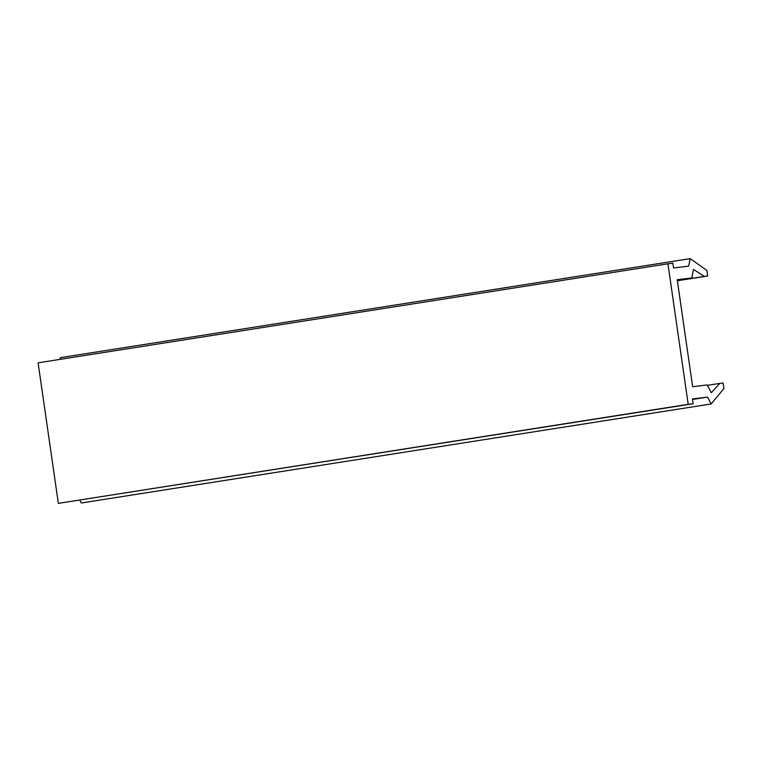 <?xml version="1.0" encoding="UTF-8"?>
<svg xmlns="http://www.w3.org/2000/svg" width="762" height="762" viewBox="0 0 762 762"><rect width="100%" height="100%" fill="white"/><g stroke="black" fill="none" stroke-linecap="round" stroke-linejoin="round"><path stroke-width="1.14" d="M707.536 397.097L711.127 403.965L723.9 388.591L723.09 383L719.757 383.41L711.308 392.735L707.184 384.943L692.648 386.725L677.227 279.721L691.763 277.94L693.534 269.434L704.336 276.406L707.679 275.996L706.869 270.405L690.182 258.632L688.667 266.128L673.541 267.986L672.846 263.195L667.941 263.795L688.191 404.336L693.096 403.736L692.41 398.945L707.536 397.097L692.487 399.459M79.81 500.167L81.286 502.996L711.127 403.965M707.393 385.353L719.757 383.41M677.304 280.216L691.763 277.94M677.361 280.645L704.336 276.406M677.38 280.759L707.679 275.996M59.998 359.378L60.341 357.664L690.182 258.632M688.191 404.336L58.35 503.368L38.1 362.826L667.941 263.795M58.35 503.368L693.096 403.736"/></g></svg>
